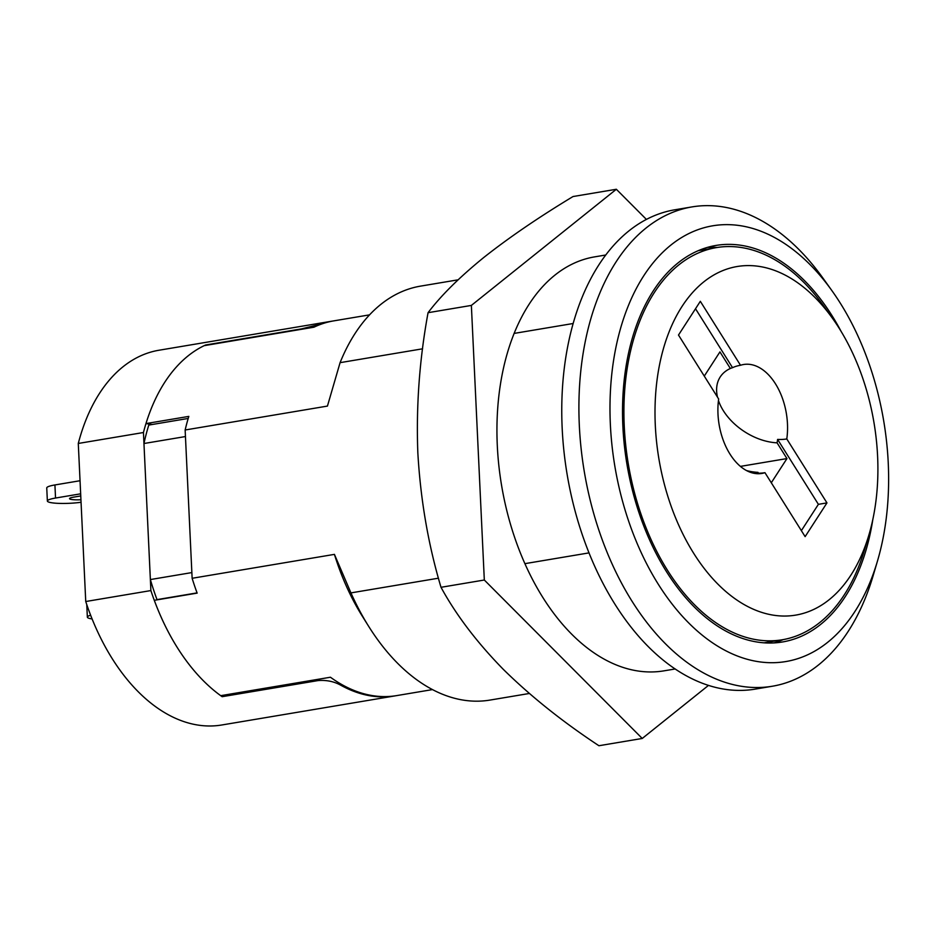 <?xml version="1.0" encoding="UTF-8"?>
<svg xmlns="http://www.w3.org/2000/svg" width="935" height="935" viewBox="0 0 935 935"><rect width="100%" height="100%" fill="white"/><g stroke="black" fill="none" stroke-linecap="round" stroke-linejoin="round"><path stroke-width="1.4" d="M841.219 331.598A201.037 124.051 80.5 0 0 715.988 245.438A201.037 124.051 80.5 0 0 622.862 426.044A201.037 124.051 80.5 0 0 782.618 641.948A201.037 124.051 80.5 0 0 872.811 519.591M717.32 247.459A201.037 124.051 80.5 0 0 707.491 247.366M831.986 290.762L823.116 278.349A243.006 149.951 80.5 0 0 691.888 206.927L674.743 209.802A243.006 149.951 80.5 0 0 562.169 428.125A243.006 149.951 80.5 0 0 755.293 689.107L772.427 686.22A243.006 149.951 80.5 0 0 873.103 575.82L877.427 561.199A220.917 136.311 80.5 0 0 888.25 463.082A220.917 136.311 80.5 0 0 831.986 290.762A220.917 136.311 80.5 0 0 681.931 237.35A220.917 136.311 80.5 0 0 610.356 424.303A220.917 136.311 80.5 0 0 726.437 651.087A220.917 136.311 80.5 0 0 877.427 561.199M691.888 206.927A243.006 149.951 80.5 0 0 579.314 425.238A243.006 149.951 80.5 0 0 772.427 686.22M422.585 348.802L340.083 362.663L327.437 406.082L185.142 429.995L192.131 578.286A189.992 117.226 -99.5 0 0 197.156 593.117L154.298 600.317A189.992 117.226 80.5 0 0 220.718 695.675L330.441 677.232A189.992 117.226 -99.5 0 0 396.756 695.593L432.508 689.586M192.131 578.286L334.426 554.373L350.941 592.895L438.468 578.192M524.956 563.653L589.073 552.877M573.12 323.51L514.098 333.421M185.142 429.995A189.992 117.226 -99.5 0 1 188.823 416.391L145.965 423.59A189.992 117.226 80.5 0 1 204.216 345.646L313.938 327.203A189.992 117.226 -99.5 0 1 333.783 320.869L369.535 314.861M145.965 423.59L152.311 424.478M334.426 554.373A189.992 117.226 80.5 0 0 362.266 616.13L368.635 626.298A209.872 129.498 80.5 0 0 490.057 700.07L529.327 693.478M350.941 592.895A209.872 129.498 80.5 0 0 368.635 626.298M458.08 279.822L420.493 286.133A209.872 129.498 80.5 0 0 340.083 362.663M773.97 642.906A201.037 124.051 80.5 0 0 783.226 639.598M693.665 553.263A176.738 109.056 80.5 0 0 868.954 534.808A176.738 109.056 80.5 0 0 839.233 328.36A176.738 109.056 80.5 0 0 832.594 318.473A176.738 109.056 80.5 0 0 679.324 310.806A176.738 109.056 80.5 0 0 693.665 553.263M832.594 318.473L823.723 306.061A198.828 122.684 80.5 0 0 716.35 247.611A198.828 122.684 80.5 0 0 627.011 369.594A198.828 122.684 80.5 0 0 667.426 570.198A198.828 122.684 80.5 0 0 782.256 639.774A198.828 122.684 80.5 0 0 864.618 549.441L868.954 534.808M764.14 642.812A198.828 122.684 80.5 0 0 765.111 642.649L782.256 639.774M826.961 502.901L786.791 438.947A48.456 31.615 32.9 0 1 777.604 439.415L818.394 504.339L826.961 502.901L805.128 536.632L764.959 472.678A55.235 34.081 -99.5 0 1 761.885 473.437A55.235 34.081 -99.5 0 1 729.99 454.118A55.235 34.081 -99.5 0 1 718.664 399L678.494 335.046L700.327 301.315L740.508 365.269A55.235 34.081 -99.5 0 1 743.582 364.51A55.235 34.081 -99.5 0 1 775.477 383.829A55.235 34.081 -99.5 0 1 786.791 438.947M764.959 472.678A48.456 31.615 -147.1 0 1 755.772 473.157A54.113 33.391 80.5 0 0 757.958 472.35L758.507 473.215M801.365 530.636L818.394 504.339M771.293 482.764L786.954 458.571L777.067 442.828A54.113 33.391 80.5 0 0 777.604 439.415M716.35 247.611L699.205 250.498A198.828 122.684 80.5 0 0 698.246 250.662M740.508 365.269A48.456 31.615 32.9 0 0 735.857 366.38A48.456 31.615 32.9 0 0 732.537 367.677L695.523 308.749M732.537 367.677A54.113 33.391 80.5 0 0 730.352 368.483L719.938 351.899L704.277 376.092M777.067 442.828A50.128 32.702 32.9 0 1 718.466 400.531M717.496 397.13A50.128 32.702 32.9 0 1 730.352 368.483M740.415 466.39L786.954 458.571M746.562 470.585A50.128 32.702 -147.1 0 0 757.958 472.35M80.936 499.746A11.045 1.66 -2.7 0 1 69.541 498.624A11.045 1.66 -2.7 0 1 73.631 497.139L80.761 495.936M47.369 501.02L46.75 487.93A22.089 3.319 -2.7 0 1 54.92 484.949L55.539 498.039A22.089 3.319 177.3 0 0 47.369 501.02A22.089 3.319 177.3 0 0 52.29 502.855A22.089 3.319 177.3 0 0 81.064 502.27M55.539 498.039L80.667 493.82M188.204 418.448L148.794 425.074A185.574 114.502 80.5 0 0 143.955 443.517L150.371 579.56A185.574 114.502 80.5 0 0 157.022 599.615L157.816 599.721M185.446 436.551L143.955 443.517M191.862 572.582L150.371 579.56M197.075 592.883L157.022 599.615M90.637 615.218A22.089 3.319 177.3 0 0 87.352 617.135A22.089 3.319 177.3 0 0 92.121 618.958M54.92 484.949L80.048 480.73M605.693 255.01L594.508 256.891A209.872 129.498 80.5 0 0 497.291 445.434A209.872 129.498 80.5 0 0 664.072 670.827L675.245 668.957M646.389 219.398L616.34 189.267L573.026 196.537C538.665 217.306 508.944 237.595 483.851 257.429C459.576 277.157 440.981 295.577 428.055 312.699C419.464 359.531 416.063 406.234 417.84 452.809C420.54 499.793 428.265 544.614 441.004 587.297L484.318 580.016L642.24 738.463L708.531 685.355M441.004 587.297C456.093 614.961 476.85 642.298 503.275 669.32C530.648 696.259 562.531 721.726 598.926 745.733L642.24 738.463M428.055 312.699L471.369 305.418L484.318 580.016M616.34 189.267L471.369 305.418M340.059 683.543L340.118 684.852A189.992 117.226 80.5 0 0 395.037 695.885A189.992 117.226 80.5 0 0 395.891 695.733M340.118 684.852C333.573 681.381 326.257 679.944 318.157 680.563L222.144 696.692A189.992 117.226 -99.5 0 1 150.886 590.569L143.441 432.519A189.992 117.226 -99.5 0 1 205.56 345.003L301.573 328.875L323.078 323.51M332.918 321.021A189.992 117.226 80.5 0 0 332.065 321.149L158.903 350.251A189.992 117.226 80.5 0 0 78.283 443.459L85.739 601.521L150.886 590.569M85.739 601.521A189.992 117.226 80.5 0 0 221.875 724.976L395.037 695.885M78.283 443.459L143.441 432.519M332.065 321.149A189.992 117.226 80.5 0 0 323.066 323.265M222.086 695.441L222.144 696.692M318.157 680.563L318.099 679.313M86.756 604.548L87.352 617.135"/></g></svg>
